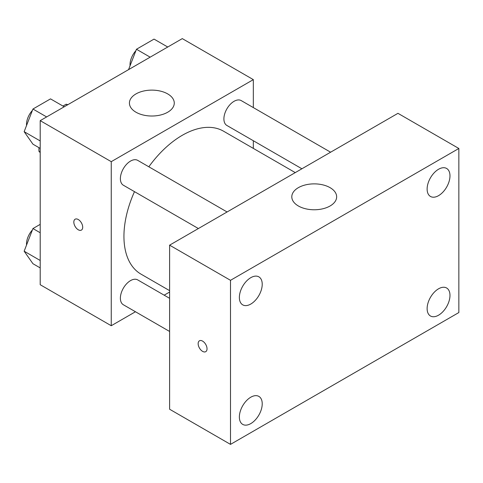 <?xml version="1.0" encoding="UTF-8"?>
<svg xmlns="http://www.w3.org/2000/svg" width="483" height="483" viewBox="0 0 483 483"><rect width="100%" height="100%" fill="white"/><g stroke="black" fill="none" stroke-linecap="round" stroke-linejoin="round"><path stroke-width="0.72" d="M62.953 106.055L66.111 104.231A27.785 16.042 120 0 1 67.849 104.69M40.204 152.024L38.936 151.294A27.785 16.042 120 0 0 40.204 152.574M38.936 151.294L38.936 147.641M67.379 104.962L66.111 104.231M135.463 311.752L111.247 325.729L40.204 284.716L40.204 120.647L182.29 38.616L253.334 79.635L253.334 107.588M169.605 292.04L164.166 295.179M134.479 191.648A82.527 47.648 120 0 0 123.938 236.374A82.527 47.648 120 0 0 141.03 274.151L169.605 290.651M295.264 172.612L223.557 131.207A82.527 47.648 120 0 0 148.83 166.792M253.334 140.734L253.334 148.402M111.247 325.729L111.247 161.666L253.334 79.635M330.607 152.205L241.228 100.603A14.351 8.289 120 0 0 230.168 104.449A14.351 8.289 120 0 0 223.901 118.89A14.351 8.289 120 0 0 226.877 125.459L301.905 168.778M169.605 298.319L137.709 279.905A14.351 8.289 120 0 0 126.649 283.744A14.351 8.289 120 0 0 120.382 298.192A14.351 8.289 120 0 0 123.358 304.761L169.605 331.465M198.386 228.544L123.358 185.224A14.351 8.289 -60 0 1 123.358 168.652A14.351 8.289 -60 0 1 137.709 160.368L227.088 211.971M111.247 161.666L40.204 120.647M135.989 112.225A22.423 12.95 180 0 1 129.42 103.072A22.423 12.95 180 0 1 151.843 90.122A22.423 12.95 180 0 1 174.272 103.072A22.423 12.95 180 0 1 160.428 115.032A22.423 12.95 180 0 1 135.989 112.225M82.708 227.215A6.279 3.623 60 0 1 81.404 230.095A6.279 3.623 60 0 1 75.125 226.467A6.279 3.623 60 0 1 75.125 219.216A6.279 3.623 60 0 1 79.967 220.9A6.279 3.623 60 0 1 82.708 227.215M81.404 230.089A6.279 3.623 60 0 1 75.131 226.467A6.279 3.623 60 0 1 75.125 219.216M169.605 409.228L169.605 245.159L397.956 113.324L458.85 148.48L458.85 312.549L230.5 444.384L169.605 409.228M230.5 444.384L230.5 280.315L169.605 245.159M207.032 348.798A6.279 3.623 60 0 1 205.728 351.678A6.279 3.623 60 0 1 199.449 348.05A6.279 3.623 60 0 1 199.449 340.799A6.279 3.623 60 0 1 204.291 342.483A6.279 3.623 60 0 1 207.032 348.798M230.5 280.315L458.85 148.48M330.088 205.975A22.423 12.95 180 0 1 305.648 208.783A22.423 12.95 180 0 1 291.798 196.822A22.423 12.95 180 0 1 314.228 183.872A22.423 12.95 180 0 1 336.651 196.822A22.423 12.95 180 0 1 330.088 205.975M438.552 169.267A16.162 9.328 120 0 0 427.123 189.064A16.162 9.328 120 0 0 430.474 196.46A16.162 9.328 120 0 0 446.63 187.132A16.162 9.328 120 0 0 446.63 168.47A16.162 9.328 120 0 0 438.552 169.267M250.798 277.671A16.162 9.328 120 0 0 239.369 297.462A16.162 9.328 120 0 0 242.714 304.864A16.162 9.328 120 0 0 258.876 295.53A16.162 9.328 120 0 0 258.876 276.868A16.162 9.328 120 0 0 250.798 277.671M250.798 397.201A16.162 9.328 120 0 0 239.369 416.998A16.162 9.328 120 0 0 242.714 424.394A16.162 9.328 120 0 0 258.876 415.066A16.162 9.328 120 0 0 258.876 396.404A16.162 9.328 120 0 0 250.798 397.201M438.552 288.804A16.162 9.328 120 0 0 427.123 308.595A16.162 9.328 120 0 0 430.474 315.997A16.162 9.328 120 0 0 446.63 306.663A16.162 9.328 120 0 0 446.63 288.001A16.162 9.328 120 0 0 438.552 288.804M205.734 351.672A6.279 3.623 60 0 1 199.455 348.05A6.279 3.623 60 0 1 199.449 340.799M40.204 148.378L32.941 144.182L24.15 131.678L32.941 109.025L50.516 98.876L64.221 106.785M40.204 140.945L24.15 131.678M46.64 116.934L32.941 109.025M32.397 110.414A14.351 8.289 120 0 0 26.505 124.457A14.351 8.289 120 0 0 26.547 125.495M128.55 69.643L136.46 49.254L154.035 39.105L167.74 47.02M150.159 57.169L136.46 49.254M135.916 50.649A14.351 8.289 120 0 0 130.024 64.692A14.351 8.289 120 0 0 130.066 65.73M40.204 267.908L32.941 263.712L24.15 251.208L32.941 228.556L40.204 224.36M40.204 260.482L24.15 251.208M40.204 232.752L32.941 228.556M32.397 229.95A14.351 8.289 120 0 0 26.505 243.993A14.351 8.289 120 0 0 26.547 245.032"/></g></svg>
